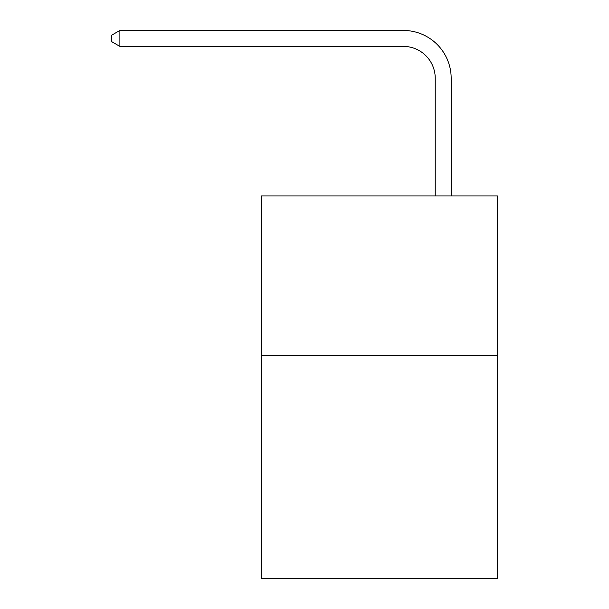 <?xml version="1.0" encoding="UTF-8"?>
<svg xmlns="http://www.w3.org/2000/svg" width="609" height="609" viewBox="0 0 609 609"><rect width="100%" height="100%" fill="white"/><g stroke="black" fill="none" stroke-linecap="round" stroke-linejoin="round"><path stroke-width="0.91" d="M497.401 355.359L497.401 578.55L261.459 578.55L261.459 195.931L497.401 195.931L497.401 355.359L261.459 355.359M435.229 195.931L435.229 78.279A31.881 31.881 0 0 0 403.341 46.391L119.889 46.391L111.599 41.61L111.599 35.231L119.889 30.45L403.341 30.45A47.829 47.829 0 0 1 451.17 78.279L451.17 195.931M435.229 78.279A31.881 31.881 0 0 0 403.341 46.391A31.881 31.881 0 0 1 435.229 78.279A31.881 31.881 0 0 0 403.341 46.391A31.881 31.881 0 0 1 435.229 78.279A31.881 31.881 0 0 0 403.341 46.391A31.881 31.881 0 0 1 435.229 78.279A31.881 31.881 0 0 0 403.341 46.391A31.881 31.881 0 0 1 435.229 78.279A31.881 31.881 0 0 0 403.341 46.391A31.881 31.881 0 0 1 435.229 78.279A31.881 31.881 0 0 0 403.341 46.391A31.881 31.881 0 0 1 435.229 78.279A31.881 31.881 0 0 0 403.341 46.391A31.881 31.881 0 0 1 435.229 78.279A31.881 31.881 0 0 0 403.341 46.391A31.881 31.881 0 0 1 435.229 78.279A31.881 31.881 0 0 0 403.341 46.391A31.881 31.881 0 0 1 435.229 78.279A31.881 31.881 0 0 0 403.341 46.391A31.881 31.881 0 0 1 435.229 78.279A31.881 31.881 0 0 0 403.341 46.391A31.881 31.881 0 0 1 435.229 78.279A31.881 31.881 0 0 0 403.341 46.391A31.881 31.881 0 0 1 435.229 78.279A31.881 31.881 0 0 0 403.341 46.391A31.881 31.881 0 0 1 435.229 78.279A31.881 31.881 0 0 0 403.341 46.391A31.881 31.881 0 0 1 435.229 78.279A31.881 31.881 0 0 0 403.341 46.391A31.881 31.881 0 0 1 435.229 78.279A31.881 31.881 0 0 0 403.341 46.391A31.881 31.881 0 0 1 435.229 78.279A31.881 31.881 0 0 0 403.341 46.391A31.881 31.881 0 0 1 435.229 78.279A31.881 31.881 0 0 0 403.341 46.391A31.881 31.881 0 0 1 435.229 78.279A31.881 31.881 0 0 0 403.341 46.391A31.881 31.881 0 0 1 435.229 78.279A31.881 31.881 0 0 0 403.341 46.391A31.881 31.881 0 0 1 435.229 78.279A31.881 31.881 0 0 0 403.341 46.391A31.881 31.881 0 0 1 435.229 78.279A31.881 31.881 0 0 0 403.341 46.391A31.881 31.881 0 0 1 435.229 78.279A31.881 31.881 0 0 0 403.341 46.391A31.881 31.881 0 0 1 435.229 78.279A31.881 31.881 0 0 0 403.341 46.391A31.881 31.881 0 0 1 435.229 78.279A31.881 31.881 0 0 0 403.341 46.391A31.881 31.881 0 0 1 435.229 78.279A31.881 31.881 0 0 0 403.341 46.391A31.881 31.881 0 0 1 435.229 78.279A31.881 31.881 0 0 0 403.341 46.391A31.881 31.881 0 0 1 435.229 78.279A31.881 31.881 0 0 0 403.341 46.391A31.881 31.881 0 0 1 435.229 78.279A31.881 31.881 0 0 0 403.341 46.391M119.889 46.391L119.889 30.45L403.341 30.45"/></g></svg>
